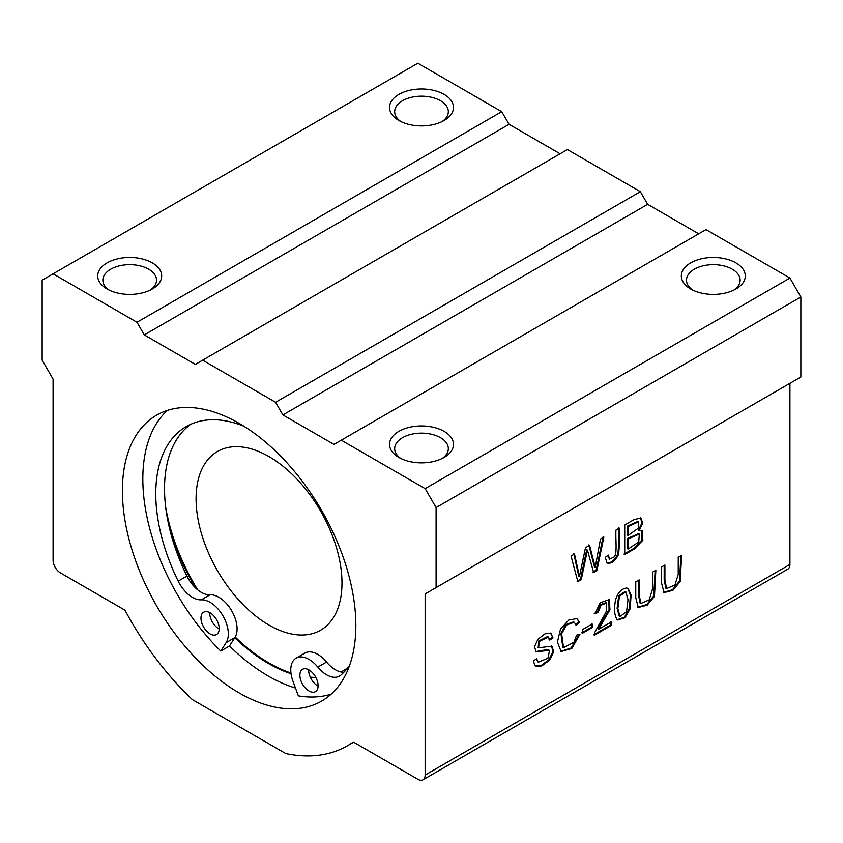 <?xml version="1.0" encoding="UTF-8"?>
<svg xmlns="http://www.w3.org/2000/svg" width="843" height="843" viewBox="0 0 843 843"><rect width="100%" height="100%" fill="white"/><g stroke="black" fill="none" stroke-linecap="round" stroke-linejoin="round"><path stroke-width="1.26" d="M587.434 550.121L581.27 579.605L577.824 581.596L571.048 556.022L574.505 554.03L579.468 576.517L585.485 547.697L589.563 545.337L595.2 567.434L600.479 539.035L603.873 537.075L596.876 570.595L593.62 572.481L587.434 550.121L586.707 549.699L580.542 579.183L581.27 579.605M549.773 640.079L548.329 637.023L539.467 641.365L538.551 647.803L551.975 646.149L553.672 651.765L549.678 660.132L541.764 665.917L535.885 666.286L534.852 665.412L533.45 660.923L536.633 658.752L538.255 662.24L547.939 658.214L549.562 650.332L536.116 651.797L534.515 646.707L537.897 639.3L544.989 633.831L550.89 633.262L553.008 637.919L549.773 640.079M592.165 624.01L592.165 627.645L582.534 633.209L582.534 629.563L592.165 624.01M594.958 613.809L600.111 602.798L609.204 599.573L609.974 609.626L598.72 629.236L611.238 622.008L611.238 625.485L594.357 635.232L594.726 632.503L606.106 611.913L606.718 603.04L601.07 605.169L598.172 612.334L594.958 613.809M639.205 530.468L642.24 530.711L642.83 540.258L634.463 548.898L624.726 554.515L624.726 525.031L634.252 519.53L640.901 518.076L642.714 523.145L639.205 530.468L638.467 530.047L641.945 523.018L640.522 517.897M423.007 779.764L787.773 569.173A10.316 5.954 -120 0 0 789.912 564.452L789.912 383.333L425.146 593.925L425.146 775.044A10.316 5.954 60 0 1 423.007 779.764A10.316 5.954 60 0 1 417.854 779.248L353.312 741.988A216.651 125.091 60 0 1 347.442 745.76A216.651 125.091 60 0 1 285.83 753.579L192.404 699.637A216.651 125.091 60 0 1 124.933 610.142L60.39 572.871A10.316 5.954 60 0 1 53.088 560.237L53.088 379.129L42.15 360.172L42.15 280.15L53.088 273.827L136.987 322.268L144.279 334.903L509.046 124.311L501.743 111.676L417.854 63.236L53.088 273.827M639.142 579.889L639.142 594.526L640.806 603.472L649.194 599.879L652.461 589.215L652.461 572.197L655.843 570.247L654.463 596.359L647.161 605.2L638.256 607.476L635.759 597.719L635.759 581.849L639.142 579.889M619.342 528.139C619.689 537.845 619.426 546.612 618.562 554.42C615.285 561.111 611.428 563.978 607.013 563.019L605.295 557.371L608.351 555.126L609.552 559.183L614.336 556.865C617.382 553.198 615.379 539.278 615.959 530.099L619.342 528.139M626.528 588.014L628.119 588.456L631.059 595L630.216 608.73L624.99 617.782L617.698 619.942L617.118 619.531C614.41 615.569 613.883 609.078 615.527 600.047C617.666 592.777 621.333 588.762 626.528 588.014M664.906 565.021L664.906 579.647L666.571 588.593L674.958 585.01L678.225 574.346L678.225 557.328L681.608 555.379L680.217 581.48L672.914 590.321L664.021 592.608L661.523 582.84L661.523 566.97L664.906 565.021M576.222 625.2L574.241 622.26L566.654 625L561.628 633.725L563.524 647.656L573.946 642.282L576.601 635.137L579.984 634.168L571.786 648.52L561.122 651.502L557.423 642.124L560.437 629.247L568.751 620.048L576.939 618.572L579.552 622.376L576.222 625.2M316.041 677.846A149.601 86.365 60 0 1 310.53 677.656A12.898 7.45 60 0 1 308.643 669.742M349.719 665.085A146.756 84.732 60 0 1 340.899 675.074A25.796 14.889 60 0 1 339.497 676.075A25.796 14.889 60 0 1 317.8 667.108A25.796 14.889 -120 0 0 296.114 658.141L304.86 653.083A25.796 14.889 60 0 1 326.557 662.05A25.796 14.889 -120 0 0 341.015 671.976A25.796 14.889 -120 0 0 343.881 672.229M190.676 424.314A146.756 84.732 -120 0 0 168.874 525.589A146.756 84.732 -120 0 0 186.946 576.075A25.796 14.889 -120 0 0 195.587 588.014A25.796 14.889 -120 0 0 210.044 594.789A25.796 14.889 60 0 1 231.688 610.785A25.796 14.889 60 0 1 234.881 637.593L229.496 645.991L220.74 651.038A165.07 95.301 60 0 1 167.43 410.372M296.114 658.141A25.796 14.889 -120 0 0 292.964 681.228L298.359 695.854A165.07 95.301 60 0 0 331.236 694.095M220.74 651.038L226.124 642.651A25.796 14.889 -120 0 0 222.931 615.833A25.796 14.889 -120 0 0 201.287 599.837A25.796 14.889 60 0 1 178.189 581.133A146.756 84.732 60 0 1 186.166 426.611A146.756 84.732 60 0 1 243.869 426.2M299.887 675.211A12.898 7.45 -120 0 0 301.773 682.704A12.898 7.45 -120 0 0 315.451 691.639A12.898 7.45 -120 0 0 315.451 676.75A12.898 7.45 -120 0 0 302.553 669.31A12.898 7.45 -120 0 0 299.887 675.211M200.971 618.098A12.898 7.45 -120 0 0 206.598 631.08A12.898 7.45 -120 0 0 216.535 634.537A12.898 7.45 -120 0 0 217.325 633.947A12.898 7.45 -120 0 0 216.103 618.92A12.898 7.45 -120 0 0 203.637 612.197A12.898 7.45 -120 0 0 200.971 618.098M209.728 612.64A12.898 7.45 -120 0 0 219.201 629.036M310.53 677.656A12.898 7.45 -120 0 0 318.117 686.149M291.035 673.694A149.601 86.365 60 0 1 234.765 637.772M295.482 688.046A165.07 95.301 60 0 1 229.496 645.991M195.587 588.014A149.601 86.365 60 0 1 168.874 525.589M647.656 204.333L640.353 191.698L275.598 402.29L282.89 414.925L647.656 204.333L698.721 233.817M144.279 334.903L195.344 364.387L202.647 360.172L275.598 402.29M640.353 191.698L567.402 149.58L202.647 360.172M282.89 414.925L333.954 444.409L341.257 440.194L425.146 488.634L436.094 507.581L436.094 587.613L425.146 593.925M560.11 153.795L509.046 124.311M355.841 625.517A165.07 95.301 60 0 1 321.657 701.081A165.07 95.301 60 0 1 277.927 707.646A165.07 95.301 60 0 1 140.359 572.955A165.07 95.301 60 0 1 156.587 415.178A165.07 95.301 60 0 1 283.785 459.393A165.07 95.301 60 0 1 355.841 625.517M436.094 587.613L800.85 377.021L800.85 296.989L789.912 278.042L706.012 229.602L341.257 440.194M501.743 111.676L136.987 322.268M436.094 507.581L800.85 296.989M789.912 278.042L425.146 488.634M398.887 457.464L398.887 457.464A31.981 18.462 180 0 1 398.887 431.353A31.981 18.462 180 0 1 444.113 431.353A31.981 18.462 180 0 1 444.113 457.464A31.981 18.462 180 0 1 398.887 457.464M690.691 288.991L690.691 288.991A31.981 18.462 180 0 1 690.691 262.879A31.981 18.462 180 0 1 735.918 262.879A31.981 18.462 180 0 1 735.918 288.991A31.981 18.462 180 0 1 690.691 288.991M107.082 288.991L107.082 288.991A31.981 18.462 180 0 1 107.082 262.879A31.981 18.462 180 0 1 152.309 262.879A31.981 18.462 180 0 1 152.309 288.991A31.981 18.462 180 0 1 107.082 288.991M398.887 120.517L398.887 120.517A31.981 18.462 180 0 1 398.887 94.405A31.981 18.462 180 0 1 444.113 94.405A31.981 18.462 180 0 1 444.113 120.517A31.981 18.462 180 0 1 398.887 120.517M733.937 290.045A26.828 15.49 0 0 0 740.133 280.15A26.828 15.49 0 0 0 732.272 269.191A26.828 15.49 0 0 0 703.041 265.84A26.828 15.49 0 0 0 686.487 280.15A26.828 15.49 0 0 0 692.672 290.045M442.132 121.571A26.828 15.49 0 0 0 448.328 111.676A26.828 15.49 0 0 0 440.467 100.717A26.828 15.49 0 0 0 411.236 97.367A26.828 15.49 0 0 0 394.672 111.676A26.828 15.49 0 0 0 400.868 121.571M442.132 458.518A26.828 15.49 0 0 0 448.328 448.624A26.828 15.49 0 0 0 440.467 437.665A26.828 15.49 0 0 0 411.236 434.314A26.828 15.49 0 0 0 394.672 448.624A26.828 15.49 0 0 0 400.868 458.518M150.328 290.045A26.828 15.49 0 0 0 156.513 280.15A26.828 15.49 0 0 0 148.663 269.191A26.828 15.49 0 0 0 119.432 265.84A26.828 15.49 0 0 0 102.867 280.15A26.828 15.49 0 0 0 109.063 290.045M347.695 667.835A149.601 86.365 60 0 1 343.101 670.838A149.601 86.365 60 0 1 341.015 671.976M343.459 670.628A149.601 86.365 60 0 1 340.941 671.955M315.83 677.424A149.601 86.365 60 0 1 310.298 677.15M290.951 673.009A149.601 86.365 60 0 1 235.208 637.066M197.694 589.858A149.601 86.365 60 0 1 165.681 507.223M269.033 456.621A103.173 59.568 60 0 1 336.431 547.539A103.173 59.568 60 0 1 320.614 630.206A103.173 59.568 60 0 1 217.441 570.648A103.173 59.568 60 0 1 217.441 451.511A103.173 59.568 60 0 1 269.033 456.621M639.342 534.062L638.604 533.651L627.371 538.529L628.098 538.951L628.098 549.088L638.709 542.017L639.342 534.062L628.098 538.951M627.371 538.529L627.371 548.667L628.098 549.088M638.393 521.922L637.666 521.501L627.371 526.137L628.098 526.559L628.098 535.474L638.478 528.087L638.393 521.922L628.098 526.559M627.371 526.137L627.371 535.052L628.098 535.474M641.86 530.521L641.966 540.152L633.736 548.477L623.999 554.093M655.116 570.669L653.736 595.906L646.792 604.526L637.909 607.245M638.414 580.311L638.414 594.526L640.079 603.051L640.806 603.472M608.836 599.384L609.067 609.615L597.982 628.815L598.72 629.236M610.511 621.586L610.511 625.063L611.238 625.485M610.511 625.063L593.63 634.811M606.718 603.04L605.991 602.619L600.332 604.747L597.445 611.913L598.172 612.334M597.445 611.913L594.22 613.388M607.677 555.621L609.552 559.183M618.614 527.718C618.962 537.434 618.699 546.19 617.835 553.999C614.547 560.69 610.701 563.556 606.286 562.597M591.438 623.588L591.438 627.224L592.165 627.645M591.438 627.224L581.796 632.787M625.885 591.891L625.158 591.47L618.709 595.832L619.436 596.254L617.835 608.688L619.974 616.507L626.56 611.755L628.014 599.71L625.885 591.891L619.436 596.254M618.709 595.832L617.108 608.267L619.247 616.085L619.974 616.507M627.75 588.266L630.374 595.084L629.468 608.372L624.484 617.16L617.339 619.7M536.032 659.173L538.255 662.24M549.562 650.332L546.791 649.679L535.779 651.565M550.511 633.082L553.008 637.919M552.281 637.498L549.046 639.658M548.329 637.023L547.592 636.602L538.74 640.943L538.203 647.529M551.596 645.959L552.892 651.66L548.962 659.69L541.375 665.348L535.526 666.054M680.881 555.8L679.5 581.038L672.556 589.657L663.673 592.366M664.179 565.442L664.179 579.647L665.833 588.172L666.571 588.593M580.542 579.183L577.086 581.175M573.777 553.609L578.741 576.096L579.468 576.517M588.825 544.915L594.473 567.012L595.2 567.434M603.145 536.654L596.149 570.174L596.876 570.595M596.149 570.174L592.882 572.06M579.12 634.421L571.143 648.025L560.764 651.27M576.559 618.383L579.552 622.376M578.825 621.955L575.495 624.779M574.241 622.26L573.503 621.839L565.927 624.579L560.901 633.304L562.797 647.245L563.524 647.656M789.912 564.452L425.146 775.044M234.881 637.593L226.124 642.651M186.946 576.075L178.189 581.133M326.557 662.05L317.8 667.108M210.044 594.789L201.287 599.837M633.736 548.477L634.463 548.898M546.791 649.679L547.529 650.101M353.639 742.188L347.442 745.76M537.813 647.382L538.551 647.803"/></g></svg>
